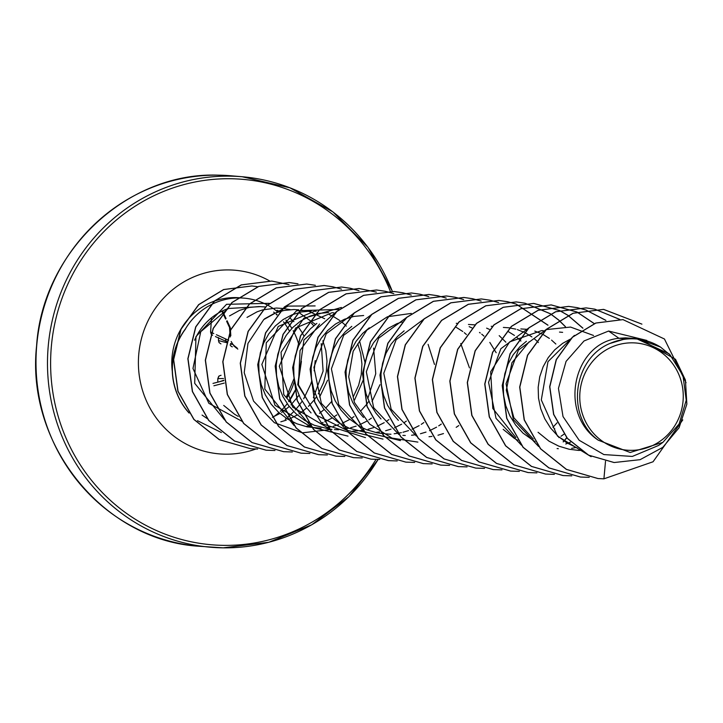 <?xml version="1.0" encoding="UTF-8"?>
<svg xmlns="http://www.w3.org/2000/svg" width="723" height="723" viewBox="0 0 723 723"><rect width="100%" height="100%" fill="white"/><g stroke="black" fill="none" stroke-linecap="round" stroke-linejoin="round"><path stroke-width="1.08" d="M235.752 347.636L237.171 348.043L234.243 345.702L233.656 345.82L237.831 349.11M230.782 335.852L230.303 327.862L229.516 327.573L229.806 331.712M229.824 332.011L230.167 337.017M630.573 450.348A53.782 51.74 -85.1 0 1 579.765 395.969A53.782 51.74 -85.1 0 1 632.453 342.829A53.782 51.74 -85.1 0 1 683.253 397.207A53.782 51.74 -85.1 0 1 630.573 450.348M267.374 305.025A65.115 62.648 94.9 0 0 244.112 298.147A65.115 62.648 94.9 0 0 239.711 297.939A65.115 62.648 94.9 0 0 237.515 297.948M237.343 297.948A65.115 62.648 94.9 0 0 210.673 304.934M210.357 305.097A65.115 62.648 94.9 0 0 185.16 329.354L185.088 329.345A64.862 62.395 94.9 0 0 189.083 413.068M625.413 338.834L609.778 343.533C572.887 358.825 565.585 416.611 598.255 440.18C558.02 413.664 573.104 342.729 618.942 338.283L625.413 338.834A58.138 55.933 -85.1 0 1 632.435 338.454A58.138 55.933 -85.1 0 1 632.779 338.463L638.897 338.599L632.932 338.436M646.85 340.434L608.585 331.044L618.942 338.283L625.612 337.876L633.691 338.418M577.532 448.133L566.552 442.693L557.912 436.086L550.583 428.025L544.79 418.798L540.723 408.712L538.499 398.102L538.174 387.329L539.738 376.764L543.127 366.769L548.206 357.668L554.785 349.787L562.621 343.38L570.366 339.123M580.605 450.393L577.442 450.302M578.924 450.447L569.146 449.236L558.752 446.136L549.082 441.202L538.066 432.282M533.285 438.988L513.89 417.777L506.299 390.194L511.938 362.738L529.137 341.843M558.328 448.694L557.099 448.567M535.101 441.744L522.982 433.104L515.653 425.043L509.86 415.815L505.793 405.73L503.57 395.12L503.244 384.347L504.808 373.782L508.197 363.786L513.276 354.686L519.855 346.805L526.407 341.283M515.851 437.542L492.815 408.468L490.664 371.785L509.625 341.907L541.419 330.682M517.858 440.37L514.161 438.219L503.172 429.335M398.364 420.361L393.402 414.604L387.618 405.377L383.551 395.291L381.319 384.681L380.994 373.908L382.566 363.344L385.955 353.348L391.035 344.247L397.614 336.358L404.139 330.854M380.985 418.96L375.942 413.113L370.149 403.886L366.082 393.8L363.859 383.19L363.533 372.417L365.097 361.852L368.486 351.857L373.565 342.756L380.144 334.866L387.989 328.459L396.791 323.75L402.096 321.898M405.287 435.472L402.883 435.391M363.524 417.469L358.481 411.622L352.688 402.395L348.622 392.309L346.389 381.699L346.064 370.926L347.636 360.361L351.026 350.366L356.105 341.265L362.684 333.375L369.29 327.817M390.953 434.252L386.823 434.044M387.817 433.981L385.314 433.89M383.696 433.773L377.045 432.824L366.651 429.733L360.687 426.95M360.47 426.832L348.341 418.183L341.012 410.131L335.228 400.904L331.152 390.818L328.929 380.208L328.604 369.435L330.167 358.87L333.556 348.875L338.644 339.774L345.223 331.884L351.785 326.353M366.227 432.282L364.546 432.119M364.392 432.101L349.191 428.233L339.521 423.298L330.881 416.692L323.552 408.64L317.759 399.412L313.692 389.326L311.468 378.716L311.143 367.944L312.707 357.379L316.096 347.383L321.175 338.283L327.754 330.393L335.589 323.985L344.401 319.277L353.872 316.412L363.651 315.508M347.103 430.438L315.987 414.948L298.463 384.826L300.027 350.528L319.566 323.976M311.053 412.914L306.082 407.148L300.298 397.921L296.231 387.835L293.999 377.225L293.674 366.453L295.246 355.888L298.635 345.892L303.714 336.791L310.294 328.902L316.846 323.38M338.554 429.778L334.433 429.57M329.706 428.965L292.679 407.112L279.295 366.227L295.635 327.998L331.857 312.788M331.297 429.299L329.616 429.137M329.462 429.119L314.261 425.251L304.591 420.316L295.951 413.71L288.622 405.657L282.829 396.43L278.762 386.344L276.538 375.734L276.213 364.961L277.777 354.397L281.166 344.401L286.245 335.3L292.824 327.411L300.669 321.003L309.48 316.294L318.942 313.43L328.721 312.526M321.093 428.287L307.185 426.859L296.801 423.759L287.13 418.825L278.491 412.218L271.161 404.166L265.368 394.939L261.301 384.853L259.078 374.243L258.744 363.47L260.316 352.905L263.705 342.91L268.784 333.809L275.364 325.919L283.199 319.512L292.011 314.803L301.482 311.938L311.261 311.035M311.821 427.401L274.993 405.323L261.843 364.455L278.247 326.435L314.388 311.297M317.966 428.016L315.472 427.926M264.519 318.861L274.55 313.312L284.012 310.447L293.8 309.534L298.744 309.815M247.013 317.397L257.081 311.821L262.386 309.959M262.594 309.905L276.331 308.043L282.774 308.45M238.219 416.394L234.731 414.351L223.714 405.431M229.516 315.933L239.62 310.33L249.083 307.465L258.87 306.552L265.314 306.959M576.023 447.546L571.676 448.323M570.673 442.024L569.227 442.657M567.582 443.326L565.72 444.021M563.976 434.207L560.967 436.285M559.304 437.325L558.843 437.596M520.831 328.929L527.266 329.336M534.776 331.089L541.753 333.845M543.262 334.604L549.344 338.4M551.586 340.126L555.86 344.031M557.081 422.81L552.95 427.257M503.362 327.438L510.23 327.881M508.658 327.772L515.77 329.146M517.316 329.598L524.292 332.354M525.802 333.113L531.893 336.909M534.125 338.635L536.276 340.488M536.367 340.569L538.4 342.539M491.215 326.281L492.408 326.435M508.341 331.622L514.433 335.427M516.656 337.144L520.94 341.048M468.441 324.455L474.875 324.862M473.746 324.79L474.812 324.925M486.624 328.143L489.363 329.363M499.195 335.653L505.856 342.169M456.267 323.298L457.343 323.434M469.173 326.651L471.893 327.871M479.494 332.435L480.253 332.996M481.735 334.162L483.976 336.096M489.823 342.422L496.168 352.697M455.951 327.148L462.792 331.505M464.265 332.67L466.416 334.523M458.771 425.567L456.186 427.338M443.479 433.574L437.993 435.219M431.983 436.385L429.01 436.737M460.75 343.506L469.462 367.862M441.31 424.076L438.716 425.847M436.593 427.157L429.543 430.718M426.01 432.092L420.452 433.746M414.496 434.903L411.55 435.246M423.841 422.584L421.256 424.347M419.114 425.675L412.047 429.236M408.531 430.601L402.991 432.255M401.382 432.634L398.03 433.258M397.912 433.276L394.171 433.746M428.088 344.338L434.487 364.437M406.38 421.093L403.796 422.865M401.654 424.184L394.586 427.745M391.071 429.11L385.603 430.745M379.566 431.92L376.62 432.264M388.92 419.602L386.326 421.373M384.202 422.684L377.153 426.245M373.61 427.618L368.061 429.272M362.115 430.429L359.159 430.763M357.551 430.89L352.896 430.998M371.45 418.111L368.866 419.873M366.742 421.193L359.656 424.763M356.15 426.127L350.601 427.781M348.992 428.161L345.639 428.784M345.513 428.802L344.636 428.938M379.982 384.681L372.038 401.455M368.884 401.238L366.516 404.5M366.416 404.627L360.84 410.854M353.99 416.62L351.396 418.382M349.272 419.702L342.187 423.271M338.68 424.636L333.213 426.272M331.523 426.669L328.17 427.293M328.052 427.311L327.194 427.438M359.584 341.039L364.979 362.368M363.524 379.376L354.541 400.009M329.462 314.722L332.182 315.942M333.746 316.737L339.783 320.506M342.024 322.232L344.166 324.085M344.256 324.166L346.299 326.136M357.777 343.777L360.732 353.583L361.934 364.112L361.229 374.785L358.635 385.269L353.24 396.882M336.837 414.903L333.936 416.891M332.273 417.93L324.754 421.771M323.091 422.449L321.22 423.145M310.709 425.802L306.76 426.29M300.66 309.977L307.781 311.125M309.336 311.523L324.717 318.762M331.486 401.645L325.928 407.862M324.193 409.48L319.476 413.33M282.919 308.468L290.294 309.634M298.87 312.526L315.445 324.41M327.591 380.208L319.647 396.981M311.369 323.154L313.755 325.757M322.847 340.795L325.811 350.601L327.004 361.12L326.308 371.803L323.714 382.286L318.337 393.854M316.484 396.764L314.125 400.027M314.026 400.153L308.45 406.38M306.733 407.989L299.006 413.908M297.343 414.948L289.796 418.798M286.281 420.162L280.822 421.798M264.193 306.895L265.242 307.031M277.063 310.248L279.792 311.468M289.634 317.759L293.909 321.663M297.722 326.01L302.097 332.535M302.178 332.67L304.058 336.294M299.024 395.273L290.989 404.889M289.272 406.498L284.546 410.348M284.446 410.42L281.545 412.417M279.412 413.737L272.363 417.298M608.585 331.044L584.039 340.949L566.064 361.383L558.454 388.378L563.018 416.575L579.159 440.262L603.877 454.568L632.318 456.439L658.689 445.404L662.874 442.377L679.087 424.021L686.244 400.226L683 375.662L670.058 354.894L660.479 347.058L636.918 338.472M670.067 354.885L669.019 353.809L636.276 338.572M598.255 440.18L630.158 452.49L662.874 442.377M242.368 421.5L208.848 403.317L192.969 368.459L200.768 331.667L228.305 308.495L260.759 306.606M194.595 340.208A58.138 55.933 -85.1 0 1 228.305 308.495M622.901 319.611L595.77 323.036L572.363 337.189L556.204 359.638L549.67 386.778L553.61 414.406L567.284 438.355L588.504 455.156L614.08 462.53M605.513 461.247L603.913 478.834L653.05 461.771L682.774 419.891M686.055 382.738L664.455 339.006L622.973 319.62L595.915 323.045L572.517 337.198L556.349 359.647L549.814 386.787L553.755 414.415L567.428 438.364L588.649 455.165L614.152 462.53L640.108 459.674L662.792 447.365L679.06 427.781L686.85 404.13L685.44 380.09L675.526 359.322L638.897 338.599M269.308 303.326L226.552 304.311L195.96 336.575L194.704 383.326L224.672 419.991M313.393 397.56L323.109 371.098L321.211 343.624M315.147 305.928L288.016 306.091L263.759 319.557L247.971 343.407L244.211 372.716L253.574 401.129L274.36 422.693L302.431 432.815L331.993 429.363M367.781 398.653L375.752 373.719L373.61 348.088M338.988 309.444L296.566 310.754L266.263 342.783L264.808 389.073L294.116 425.603M341.41 307.456L303.823 318.274L281.057 352.191L283.732 394.541L311.568 427.076M311.821 427.23L348.007 436.132M336.358 311.785L303.922 339.991L297.74 384.681L321.943 423.723L365.467 437.632M353.818 313.285L326.236 333.791L313.927 367.365L321.337 403.326L346.516 430.095M346.769 430.239L383 439.123M371.27 314.785L343.687 335.291L331.405 368.811L338.78 404.79L363.976 431.577M364.229 431.73L400.461 440.614M411.279 313.421L387.474 316.737L366.904 330.086L353.176 351.251L348.694 376.846L354.442 402.521L369.661 424.139L391.965 438.093L417.876 442.105M406.209 317.759L378.68 338.174L366.326 371.794L373.692 407.745L398.897 434.55M423.687 319.241L396.123 339.693L383.796 373.267L391.143 409.227L416.367 436.05M528.468 328.188L500.858 348.712L488.567 382.35L496.032 418.346L521.373 445.115M593.538 335.472L570.546 327.067L546.172 329.607M545.928 329.688L518.4 350.113L506.046 383.723L513.366 419.593L538.599 446.471M574.396 335.382L547.971 361.681L541.301 399.936L557.496 436.114L591.107 456.683M273.665 416.728A65.115 62.648 94.9 0 0 278.888 412.589M280.334 411.279A65.115 62.648 94.9 0 0 287.221 403.732M288.784 401.636A65.115 62.648 94.9 0 0 294.677 391.64M294.776 391.441A65.115 62.648 94.9 0 0 295.707 389.372L288.685 401.473M298.951 345.187A65.115 62.648 94.9 0 0 298.039 342.087M297.966 341.871A65.115 62.648 94.9 0 0 293.158 330.682M291.857 328.405A65.115 62.648 94.9 0 0 285.919 320.063M277.885 312.065A65.115 62.648 94.9 0 0 274.017 309.11M272.544 308.097A65.115 62.648 94.9 0 0 267.98 305.341M185.16 329.354L185.639 328.802A64.862 62.395 94.9 0 0 188.613 412.399M202.06 415.074L207.384 418.707M301.401 361.41L298.301 382.575M597.939 478.536L566.317 469.381L540.506 448.793L524.184 419.882L519.674 387.04L527.501 355.246L546.299 329.336L573.05 313.24L603.506 309.381L641.635 324.031M580.452 477.044L548.838 467.88L523.027 447.293L506.715 418.382L502.214 385.54L510.04 353.755L528.838 327.844L555.589 311.749L586.037 307.89L594.722 309.164M589.236 477.334L580.524 477.044L548.983 467.889L523.181 447.302L506.859 418.391L502.358 385.549L510.185 353.764L528.983 327.853L555.734 311.758L586.181 307.899L594.794 309.155L619.674 319.412M563.009 475.553L531.396 466.398L505.576 445.811L489.254 416.9L484.744 384.058L492.571 352.264L511.378 326.353L538.12 310.257L568.576 306.398L577.27 307.673M571.776 475.842L563.081 475.553L531.541 466.407L505.72 445.82L489.399 416.918L484.898 384.067L492.715 352.282L511.523 326.371L538.264 310.266L568.721 306.407L577.343 307.673L585.856 310.013M585.928 310.04L605.811 320.388M545.522 474.062L513.908 464.898L488.106 444.311L471.785 415.4L467.284 382.557L475.11 350.772L493.908 324.862L520.659 308.766L551.107 304.907L576.891 312.011M576.963 312.047L594.189 323.606M528.079 472.571L496.466 463.416L470.646 442.828L454.324 413.918L449.823 381.075L457.641 349.281L476.448 323.371L503.19 307.275L533.646 303.416L559.43 310.519M559.503 310.556L567.817 315.282M567.889 315.327L582.783 328.152M510.601 471.08L478.988 461.916L453.176 441.328L436.864 412.417L432.354 379.575L440.18 347.79L458.988 321.88L485.729 305.784L516.186 301.925L524.871 303.199M519.376 471.369L510.673 471.08L479.132 461.925L453.321 441.337L437.008 412.426L432.499 379.584L440.334 347.799L459.132 321.889L485.874 305.793L516.33 301.934L524.943 303.19L550.357 313.791M550.42 313.836L558.617 320.054M558.68 320.117L565.332 326.679M566.724 437.686L565.043 439.711M563.949 440.958L563.154 441.843M493.158 469.589L461.536 460.434L435.725 439.846L419.403 410.935L414.894 378.093L422.72 346.299L441.518 320.388L468.269 304.284L498.725 300.434L507.41 301.708M501.988 469.878L493.231 469.589L461.681 460.443L435.87 439.855L419.548 410.953L415.038 378.102L422.865 346.317L441.663 320.406L468.414 304.302L498.87 300.443L507.483 301.699L516.005 304.049M516.077 304.076L547.871 325.187M475.671 468.088L444.058 458.933L418.246 438.346L401.934 409.435L397.433 376.593L405.26 344.808L424.058 318.897L450.8 302.801L481.256 298.942L489.941 300.217M484.527 468.387L475.743 468.097L444.202 458.942L418.391 438.355L402.078 409.444L397.578 376.602L405.404 344.817L424.202 318.906L450.953 302.81L481.401 298.951L490.013 300.208L498.536 302.557M458.228 466.606L426.606 457.451L400.795 436.864L384.473 407.953L379.964 375.11L387.79 343.317L406.588 317.406L433.339 301.301L463.795 297.451L472.481 298.726M467.058 466.895L458.301 466.606L426.751 457.46L400.94 436.873L384.618 407.962L380.108 375.12L387.935 343.335L406.733 317.424L433.484 301.319L463.94 297.46L472.562 298.716L481.075 301.066M440.741 465.106L409.128 455.951L383.317 435.354L367.004 406.453L362.503 373.61L370.33 341.825L389.128 315.915L415.879 299.81L446.326 295.96L455.011 297.234M449.598 465.404L440.813 465.115L409.272 455.96L383.461 435.373L367.148 406.462L362.648 373.619L370.474 341.834L389.272 315.924L416.023 299.828L446.471 295.969L455.083 297.225L463.615 299.575M423.298 463.624L391.685 454.469L365.865 433.881L349.543 404.97L345.034 372.128L352.86 340.334L371.658 314.424L398.409 298.319L428.866 294.469L437.56 295.743M432.137 463.913L423.371 463.624L391.83 454.478L366.01 433.89L349.688 404.979L345.178 372.137L353.005 340.352L371.812 314.442L398.554 298.337L429.01 294.478L437.632 295.734L446.145 298.084M405.811 462.124L374.198 452.969L348.396 432.372L332.074 403.47L327.573 370.628L335.4 338.843L354.198 312.932L380.949 296.828L411.405 292.978L420.081 294.252M414.668 462.422L405.883 462.133L374.342 452.978L348.54 432.39L332.219 403.479L327.718 370.637L335.544 338.852L354.351 312.942L381.093 296.846L411.55 292.987L420.162 294.243L428.685 296.593M388.368 460.641L356.755 451.486L330.935 430.899L314.613 401.988L310.113 369.146L317.93 337.352L336.737 311.441L363.479 295.336L393.936 291.486L402.63 292.761M397.207 460.931L388.441 460.641L356.9 451.495L331.08 430.908L314.758 401.997L310.257 369.155L318.075 337.37L336.882 311.459L363.624 295.355L394.08 291.496L402.702 292.752L411.224 295.101M370.89 459.141L339.277 449.986L313.466 429.39L297.153 400.479L292.643 367.646L300.47 335.852L319.277 309.95L346.019 293.845L376.475 289.995L385.16 291.261M379.738 459.439L370.962 459.15L339.421 449.995L313.61 429.408L297.298 400.497L292.788 367.655L300.623 335.87L319.421 309.959L346.163 293.863L376.62 290.004L385.232 291.261L393.755 293.61M353.448 457.659L321.825 448.504L296.014 427.917L279.693 399.006L275.183 366.163L283.009 334.369L301.807 308.459L328.549 292.354L359.006 288.504L376.294 292.119M335.96 456.159L304.347 447.004L278.536 426.407L262.223 397.496L257.713 364.663L265.549 332.869L284.347 306.968L311.098 290.863L341.545 287.013L350.23 288.278M344.817 456.457L336.032 456.168L304.491 447.013L278.68 426.425L262.368 397.514L257.867 364.672L265.693 332.887L284.491 306.977L311.242 290.881L341.69 287.022L350.303 288.278L358.897 290.655M318.518 454.668L286.895 445.522L261.084 424.934L244.763 396.023L240.253 363.181L248.079 331.387L266.877 305.477L293.628 289.372L324.085 285.522L332.77 286.787M301.03 453.176L269.417 444.021L243.606 423.425L227.293 394.514L222.792 361.681L230.619 329.887L249.417 303.985L276.168 287.881L306.615 284.031L315.3 285.296M283.588 451.685L251.975 442.539L226.154 421.952L209.833 393.041L205.323 360.199L213.149 328.405L231.947 302.494L258.698 286.389L289.155 282.539L297.912 283.823M266.1 450.194L234.487 441.039L208.676 420.443L192.363 391.532L187.863 358.689L195.689 326.904L214.487 300.994L241.238 284.898L271.694 281.048L288.974 284.663M250.709 448.757L219.277 439.674L193.845 419.421L177.903 391.251L173.502 359.548L180.922 329.164L198.635 304.636L223.615 289.543L251.839 285.956M603.913 478.834L598.011 478.545L566.471 469.39L540.65 448.802L524.329 419.9L519.819 387.058L527.645 355.264L546.443 329.354L573.194 313.249L603.651 309.39L641.916 324.139M594.866 309.173L619.81 319.412M577.415 307.682L585.937 310.004M586.001 310.031L605.919 320.37M554.378 474.351L545.594 474.062L514.062 464.907L488.251 444.32L471.938 415.409L467.429 382.566L475.255 350.782L494.062 324.871L520.804 308.775L551.26 304.916L576.963 311.993M577.035 312.029L594.279 323.579M536.918 472.86L528.161 472.571L496.611 463.425L470.8 442.838L454.478 413.936L449.968 381.084L457.795 349.299L476.593 323.389L503.335 307.284L533.791 303.425L559.503 310.501M559.575 310.538L567.898 315.246M567.962 315.291L582.928 328.161M525.015 303.208L550.429 313.755M550.501 313.8L558.689 320.009M558.762 320.072L565.467 326.679M566.796 437.776L565.133 439.783M564.048 441.021L563.244 441.916M507.555 301.717L516.077 304.04M516.15 304.067L548.007 325.187M554.785 428.748L554.46 429.254M490.086 300.226L498.617 302.548M472.625 298.735L481.147 301.057M455.156 297.243L463.687 299.566M437.704 295.752L446.218 298.075M420.235 294.261L428.757 296.584M402.774 292.77L411.297 295.092M385.305 291.279L393.827 293.601M362.205 457.948L353.52 457.659L321.97 448.513L296.159 427.926L279.837 399.015L275.327 366.172L283.154 334.388L301.952 308.477L328.703 292.372L359.15 288.513L376.367 292.11M350.375 288.296L358.97 290.637M327.347 454.966L318.59 454.677L287.04 445.531L261.229 424.943L244.907 396.032L240.398 363.19L248.224 331.405L267.022 305.495L293.773 289.39L324.229 285.531L332.842 286.787M332.914 286.805L341.509 289.146M309.887 453.475L301.102 453.185L269.562 444.03L243.75 423.443L227.438 394.532L222.937 361.69L230.764 329.905L249.562 303.994L276.313 287.899L306.769 284.04L315.373 285.296M292.345 451.983L283.66 451.694L252.119 442.548L226.299 421.961L209.977 393.05L205.468 360.208L213.294 328.423L232.092 302.512L258.843 286.407L289.299 282.548L297.993 283.823M274.957 450.492L266.172 450.203L234.632 441.048L208.83 420.461L192.508 391.55L188.007 358.707L195.834 326.923L214.641 301.012L241.383 284.916L271.839 281.057L289.046 284.654M257.623 449.037L250.782 448.766L219.421 439.683L193.99 419.43L178.048 391.26L173.647 359.566L181.066 329.173L198.789 304.654L223.759 289.552L251.911 285.965L257.768 286.724M315.201 360.605L314.171 370.854M311.776 380.958L310.736 384.067M310.628 384.374L303.714 398.744M302.115 401.238L299.114 405.413M299.024 405.531L295.21 410.086M293.782 411.622L287.655 417.361M286.416 418.373L285.242 419.295M221.392 432.535L197.496 420.705M609.778 343.533A57.804 55.608 -85.1 0 1 660.479 347.058M221.057 375.273L219.078 375.987L217.813 378.608A184.41 34.55 -89.2 0 0 217.831 381.97L217.849 382.151M216.403 334.722L228.622 340.289M232.445 344.275L233.674 344.998A1.265 1.238 120.5 0 0 233.475 344.907L232.589 344.401M230.492 343.823L231.74 344.446M230.276 327.79A1.265 1.094 155 0 0 229.209 326.823L226.597 321.229M219.024 342.512L218.463 340.542L219.15 342.684L220.949 343.886M230.122 344.862A3.38 3.317 104.5 0 0 232.345 346.832M237.171 348.043L236.403 347.935M210.628 332.02L211.243 334.216L212.571 335.273M225.549 338.843A3.38 3.254 114.2 0 0 226.344 341.157M226.462 341.274A3.38 3.254 114.2 0 0 227.429 341.961L226.398 341.491M223.515 378.491L217.813 378.644L218.717 376.331M217.831 381.97L217.822 381.301M218.147 175.156A185.919 178.861 94.9 0 0 36.249 352.318A185.919 178.861 94.9 0 0 199.087 546.254C103.85 540.732 25.676 444.808 36.602 345.73C42.621 251.08 127.402 171.839 218.138 175.156L230.727 175.77A185.919 178.861 94.9 0 0 218.147 175.156M375.978 459.43A183.38 176.421 -85.1 0 1 223.886 545.368A183.38 176.421 -85.1 0 1 50.637 359.927A183.38 176.421 -85.1 0 1 230.285 178.735A183.38 176.421 -85.1 0 1 390.312 291.27M223.145 547.844A185.919 178.861 -85.1 0 1 210.574 547.23A185.919 178.861 -85.1 0 1 47.736 353.303A185.919 178.861 -85.1 0 1 229.634 176.141A185.919 178.861 -85.1 0 1 242.214 176.746A185.919 178.861 -85.1 0 1 392.327 291.369M214.568 301.075A65.115 62.648 -85.1 0 1 235.571 297.578A65.115 62.648 -85.1 0 1 237.75 297.65M237.903 297.65A65.115 62.648 -85.1 0 1 239.973 297.795L244.112 298.147M276.493 314.134A65.115 62.648 -85.1 0 1 277.126 314.731M283.488 321.834A65.115 62.648 -85.1 0 1 289.435 331.107M294.523 380.741A65.115 62.648 -85.1 0 1 293.466 384.112M293.366 384.41A65.115 62.648 -85.1 0 1 286.742 398.174M255.77 449.037A92.164 88.658 -85.1 0 1 225.477 454.18A92.164 88.658 -85.1 0 1 138.409 360.985A92.164 88.658 -85.1 0 1 228.694 269.923A92.164 88.658 -85.1 0 1 269.589 280.904M172.264 371.215A65.115 62.648 -85.1 0 1 214.315 301.166M378.111 459.457A185.919 178.861 -85.1 0 1 223.181 547.844L268.811 542.277L311.694 524.817L348.983 496.602L378.201 459.457M219.684 381.672L223.778 380.262M224.275 383.073L213.9 385.775M221.97 311.315L225.576 319.033M211.487 318.626A184.248 45.504 -89.3 0 0 210.619 332.119L213.773 333.538M227.79 342.286L226.597 341.59M218.581 337.975A184.41 34.55 -89.2 0 0 218.482 340.569L225.956 342.503M226.091 342.539L227.546 342.919M199.087 546.254L223.163 547.844M286.299 397.343L294.134 378.292M276.782 314.966L276.105 314.306M274.885 313.167L273.683 312.101M562.621 332.354L559.494 332.083M543.253 330.7L542.033 330.592M333.683 312.797L332.463 312.697M316.204 311.306L315.002 311.206M392.408 291.369L367.98 247.32L332.942 211.92L289.941 187.808L242.214 176.746L230.727 175.77M222.539 311.017L226.073 318.608M227.085 320.768L230.185 327.411A1.265 1.265 0 0 1 230.303 327.862L230.456 330.239M223.832 380.596L212.996 383.407M226.263 341.437L215.445 336.566M231.27 343.796L230.619 343.47M236.593 347.98L234.243 345.702M233.095 344.744L231.17 341.482M230.474 330.528L230.818 335.779M217.804 381.59L217.795 378.626M218.572 337.596L218.463 340.542M211.224 334.189L210.583 332.065L211.441 318.671"/></g></svg>
